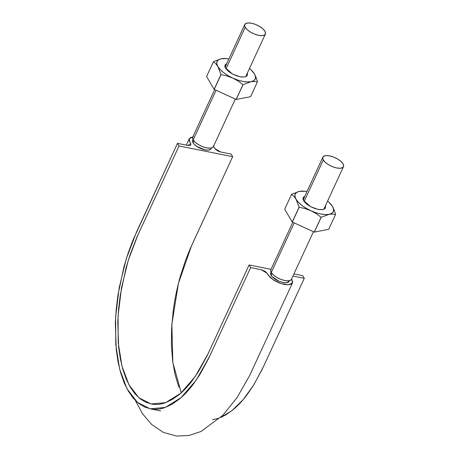 <?xml version="1.0" encoding="UTF-8"?>
<svg xmlns="http://www.w3.org/2000/svg" width="459" height="459" viewBox="0 0 459 459"><rect width="100%" height="100%" fill="white"/><g stroke="black" fill="none" stroke-linecap="round" stroke-linejoin="round"><path stroke-width="0.69" d="M193.893 140.884L193.027 142.755A10.121 4.131 24.8 0 0 196.922 146.496A10.121 4.131 24.8 0 0 204.995 149.892A10.121 4.131 24.8 0 0 210.681 149.238C209.648 150.185 207.755 150.403 204.995 149.892L196.922 146.496M192.728 140.087A10.121 4.131 24.8 0 0 192.545 141.596A10.121 4.131 24.8 0 0 193.027 142.755L193.801 141.085M272.003 273.524L271.137 275.389A10.121 4.131 24.8 0 0 272.067 276.634A10.121 4.131 24.8 0 0 278.974 281.235A10.121 4.131 24.8 0 0 283.111 282.532A10.121 4.131 24.8 0 0 286.611 282.761A10.121 4.131 24.8 0 0 289.032 281.574M270.793 272.812A10.121 4.131 24.8 0 0 271.137 275.389L271.912 273.719M289.124 281.367L286.611 282.761C284.477 282.951 281.929 282.44 278.974 281.235L272.067 276.634M192.545 141.596L192.642 140.293M204.995 149.892C208.22 150.472 210.222 150.099 211.002 148.779L211.054 148.67M286.634 282.761L288.791 281.878L289.17 281.304M279.015 281.252L283.111 282.532L286.588 282.767M272.084 276.657L275.039 279.129L278.94 281.224M271.074 272.428L270.655 274.235L272.049 276.611M196.957 146.513L200.864 148.596L204.966 149.886M192.55 141.619L193.956 143.994L196.894 146.473M192.969 139.777L192.539 141.579M205.03 149.898L208.501 150.122L210.67 149.25M336.734 167.965A11.36 4.63 -155.2 0 1 323.308 159.956L304.093 201.535L323.308 159.956A11.36 4.63 -155.2 0 1 323.239 156.617A11.36 4.63 -155.2 0 1 336.55 158.43A11.36 4.63 -155.2 0 1 343.114 167.231A11.36 4.63 -155.2 0 1 336.734 167.965L340.245 168.258L342.672 167.592L343.659 166.06L343.051 163.897L340.939 161.436L337.64 159.049L333.67 157.098L329.619 155.882L326.114 155.59L323.681 156.261L322.7 157.793L323.308 159.956L325.42 162.417L328.713 164.804L332.689 166.749L336.734 167.965M271.229 269.181A11.36 4.63 24.8 0 0 271.298 272.514L294.208 222.925L271.298 272.514A11.36 4.63 24.8 0 0 284.723 280.529A11.36 4.63 24.8 0 0 291.104 279.795M270.684 270.357L271.298 272.514L273.409 274.975L276.702 277.368L280.678 279.313L284.723 280.529L288.229 280.822L290.662 280.156L291.511 279.187M258.624 35.326A11.36 4.63 -155.2 0 1 245.198 27.316L225.983 68.896L245.198 27.316A11.36 4.63 -155.2 0 1 245.129 23.977A11.36 4.63 -155.2 0 1 258.44 25.79A11.36 4.63 -155.2 0 1 265.004 34.591A11.36 4.63 -155.2 0 1 258.624 35.326L262.129 35.624L264.562 34.953L265.549 33.421L264.941 31.258L262.823 28.797L259.53 26.41L255.56 24.459L251.509 23.243L248.003 22.95L245.571 23.621L244.584 25.153L245.198 27.316L247.309 29.778L250.603 32.164L254.579 34.109L258.624 35.326M193.119 136.541A11.36 4.63 24.8 0 0 193.187 139.875L216.097 90.285L193.187 139.875A11.36 4.63 24.8 0 0 206.613 147.89A11.36 4.63 24.8 0 0 212.993 147.155M192.573 137.717L193.187 139.875L195.299 142.342L198.592 144.728L202.568 146.673L206.613 147.89L210.119 148.182L212.551 147.517L213.401 146.547M213.148 145.899L215.03 148.865L217.922 151.028L220.418 151.929L231.124 154.069L232.673 156.697L179.027 145.979L177.478 143.351L188.546 145.543L190.422 145.377L190.892 144.964L190.732 143.678L189.217 140.764L189.079 139.49L190.313 137.585L193.405 136.793M213.487 146.358L214.772 148.487L220.607 151.969L231.124 154.069L232.673 156.697L190.135 248.841L185.482 260.437L180.209 276.737C177.025 288.005 174.678 299.463 173.175 311.122L171.609 328.363L171.408 344.904L172.59 360.562L175.091 374.756L178.884 387.298M293.944 273.92L302.739 275.675L304.288 278.303L264.545 364.314M262.473 368.766L253.448 385.394L246.896 394.975C242.386 400.954 237.739 405.911 232.954 409.847L225.782 414.896L220.676 417.472M218.627 418.264L212.5 419.773M192.86 136.834L189.292 138.698L189.808 142.112L190.737 143.684L187.995 145.457L177.478 143.351L136.438 232.179L126.305 258.727L119.208 287.604L115.634 316.917L115.8 344.743L119.696 369.294L127.08 388.934L137.453 402.411L150.156 408.814L165.315 407.431L181.041 397.655L196.177 380.201L209.597 356.413L250.643 267.586L261.154 269.691L266.995 273.174L267.918 274.746L273.013 279.697L280.937 283.599L288.441 284.855L292.469 282.962L291.608 278.963L292.681 282.17L291.454 284.075L288.355 284.861L283.932 284.431L278.865 282.824L273.971 280.323L270.035 277.311L266.731 272.795L265.009 271.292L261.349 269.731L250.643 267.586L249.094 264.963L250.643 267.586L208.828 358.054L199.803 374.676L193.25 384.263C188.741 390.236 184.093 395.193 179.308 399.129L172.136 404.184L164.982 407.546C160.231 409.221 155.624 409.703 151.154 408.992L144.688 407.064L138.664 403.404L133.173 398.051L128.29 391.091L124.102 382.645L120.66 372.84L118.038 361.812L116.259 349.741L115.341 323.251L116.219 309.228L117.974 294.976L123.987 266.65L128.159 253.018L133.018 240.028L177.478 143.351L179.027 145.979L137.258 236.391L130.058 254.756L126.064 267.815L120.298 294.948L118.623 308.597L117.779 322.029L118.663 347.4L120.367 358.955L122.874 369.518L126.168 378.91L130.184 386.994L134.854 393.661L140.115 398.791L145.887 402.296L152.078 404.144C156.358 404.821 160.77 404.362 165.32 402.761L172.177 399.537L179.044 394.7C183.623 390.93 188.075 386.18 192.396 380.454L198.672 371.274L207.319 355.352L249.094 264.963L271.08 269.353M220.681 417.472L232.059 410.564L243.236 399.565L253.77 384.883L263.242 367.125L304.288 278.303L292.94 276.083L304.288 278.303L302.739 275.675M271.034 269.341L249.094 264.963L208.053 353.786L195.201 376.564L180.703 393.283L165.636 402.646L151.12 403.972L138.957 397.838L129.019 384.929L121.951 366.121L118.215 342.609L118.055 315.964L121.48 287.891L128.285 260.224L137.981 234.801L179.027 145.979L232.673 156.697L191.627 245.519L178.425 283.421L171.861 324.301L172.842 362.512L181.236 392.812M206.596 76.492L213.452 61.655L215.816 63.755L217.916 66.572L221.066 74.587L214.21 89.425L221.066 74.587L227.004 75.947L232.73 78.064L238.072 81.013L242.966 84.611A24.201 9.868 24.8 0 0 243.081 84.634L250.97 81.708A20.988 8.56 -155.2 0 1 232.73 78.064L238.072 81.013L242.966 84.611L236.224 99.471L214.123 89.35L236.11 99.448L243.081 84.634L236.224 99.471L250.58 96.688L236.224 99.471L243.081 84.634L250.97 81.708L254.412 81.415L257.436 81.851A24.201 9.868 24.8 0 0 257.459 81.805L256.111 77.508L254.395 73.859A20.988 8.56 -155.2 0 1 250.97 81.708L247.223 81.943L242.731 81.381L237.785 80.055L232.73 78.064A20.988 8.56 -155.2 0 1 217.916 66.572A20.988 8.56 -155.2 0 1 221.341 58.729A20.988 8.56 -155.2 0 1 226.912 58.637A20.988 8.56 -155.2 0 1 228.863 58.918L225.082 58.494L221.341 58.729L213.452 61.655A24.201 9.868 24.8 0 0 213.435 61.707L215.816 63.755L217.916 66.572L220.98 74.519A24.201 9.868 24.8 0 0 221.066 74.587L227.004 75.947L232.73 78.064L227.905 75.534L223.648 72.642L220.24 69.59L217.916 66.572L216.837 63.807L217.073 61.483L218.61 59.75L221.341 58.729L213.452 61.655L206.579 76.544L214.123 89.35L206.579 76.544L213.435 61.707L206.579 76.544M226.861 58.626L221.341 58.729L224.784 58.442M255.91 77.003L257.459 81.805L250.58 96.688L257.436 81.851L254.412 81.415L250.97 81.708L253.701 80.686L255.238 78.954L255.474 76.624L254.395 73.859L251.004 69.785M220.98 74.519L214.123 89.35L220.98 74.519M254.395 73.859A20.988 8.56 -155.2 0 0 250.958 69.745A20.988 8.56 -155.2 0 0 249.484 68.448L252.071 70.847L254.395 73.859L252.295 71.036M244.865 76.974L240.023 76.785L232.506 74.025L225.185 67.628L226.671 63.663L225.289 64.518L224.79 66.446L226.023 68.948L228.794 71.644L232.69 74.123L237.114 76.005L241.388 77.009L244.865 76.974L247.022 75.913L247.521 73.985L247.292 73.188M239.386 92.362L239.69 91.966M239.879 91.559L239.982 91.077M284.712 209.132L291.563 194.295L293.932 196.389L296.026 199.212L299.176 207.227L292.326 222.064L299.176 207.227L305.115 208.581L310.841 210.704L316.182 213.653L321.076 217.25A24.201 9.868 24.8 0 0 321.191 217.273L329.08 214.347A20.988 8.56 -155.2 0 1 310.841 210.704L316.182 213.653L321.076 217.25L314.335 232.111L292.234 221.99L314.226 232.088L321.191 217.273L314.335 232.111L328.69 229.328L314.335 232.111L321.191 217.273L329.08 214.347L332.523 214.055L335.546 214.491A24.201 9.868 24.8 0 0 335.569 214.439L334.221 210.147L332.505 206.498A20.988 8.56 -155.2 0 1 329.08 214.347L325.333 214.582L320.841 214.02L315.895 212.695L310.841 210.704A20.988 8.56 -155.2 0 1 296.026 199.212A20.988 8.56 -155.2 0 1 299.452 191.369A20.988 8.56 -155.2 0 1 305.028 191.271A20.988 8.56 -155.2 0 1 306.973 191.558L303.192 191.133L299.452 191.369L291.563 194.295A24.201 9.868 24.8 0 0 291.545 194.346L293.932 196.389L296.026 199.212L299.09 207.152A24.201 9.868 24.8 0 0 299.176 207.227L305.115 208.581L310.841 210.704L306.015 208.174L301.758 205.282L298.35 202.224L296.026 199.212L294.948 196.446L295.183 194.123L296.721 192.39L299.452 191.369L291.563 194.295L284.689 209.184L292.234 221.99L284.689 209.184L291.545 194.346L284.689 209.184M304.971 191.265L299.452 191.369L302.894 191.076M334.02 209.643L335.569 214.439L328.69 229.328L335.546 214.491L332.523 214.055L329.08 214.347L331.811 213.326L333.349 211.593L333.584 209.264L332.505 206.498L329.114 202.425M299.09 207.152L292.234 221.99L299.09 207.152M332.505 206.498A20.988 8.56 -155.2 0 0 329.069 202.385A20.988 8.56 -155.2 0 0 327.594 201.088L330.182 203.486L332.505 206.498L330.405 203.676M322.981 209.614L318.133 209.424L310.617 206.665L303.296 200.267L304.782 196.303L303.399 197.158L302.9 199.086L304.133 201.587L306.905 204.284L310.8 206.762L315.224 208.644L319.498 209.648L322.981 209.614L325.133 208.552L325.632 206.625L325.402 205.827M211.02 148.756L211.364 148.005M192.637 140.265L192.987 139.507M289.13 281.396L289.474 280.644M270.747 272.904L271.097 272.147M291.476 279.25L313.44 231.726M323.75 209.413L343.487 166.692M270.856 269.726L292.785 222.271M303.124 199.883L322.838 157.23M213.366 146.616L235.324 99.087M245.634 76.773L265.377 34.052M192.746 137.086L214.669 89.631M225.013 67.249L244.727 24.591M189.246 138.802L186.325 145.119M135.33 400.42L142.485 413.685L151.642 424.466L163.301 432.367L176.497 436.05L188.85 435.488L200.922 431.517L222.833 415.338L237.108 397.517L249.667 375.496L292.417 283.077M150.156 408.814L160.673 410.914"/></g></svg>
